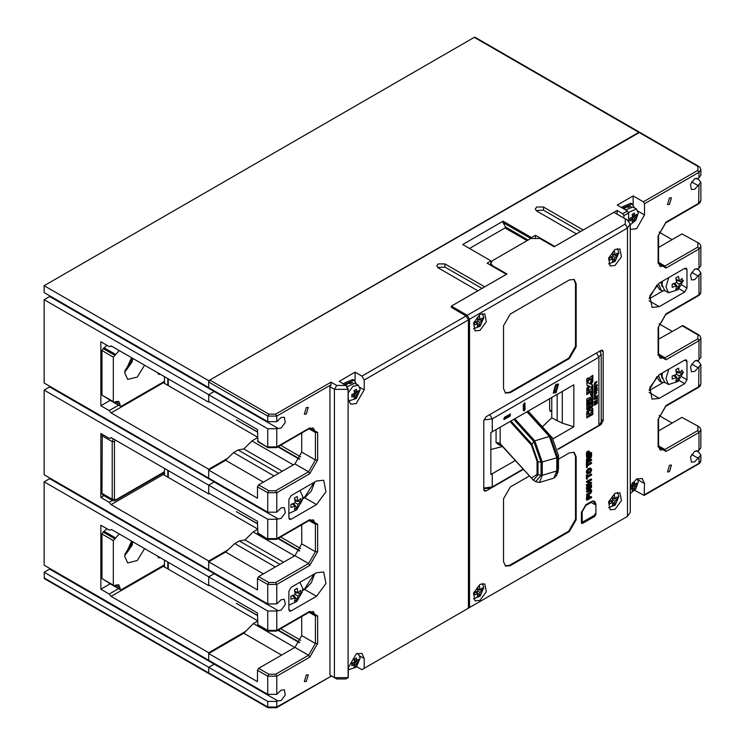 <?xml version="1.0" encoding="UTF-8"?>
<svg xmlns="http://www.w3.org/2000/svg" width="745" height="745" viewBox="0 0 745 745"><rect width="100%" height="100%" fill="white"/><g stroke="black" fill="none" stroke-linecap="round" stroke-linejoin="round"><path stroke-width="1.12" d="M208.814 673.443L208.693 667.296L214.197 664.112L216.022 664.456M44.123 572.281L267.716 701.38L276.795 701.38L277.764 700.822L49.626 569.106L44.123 572.281L44.458 578.651L208.954 673.62M639.648 132.275L638.847 132.359L697.86 166.424L698.661 166.349L475.068 37.25L474.267 37.334L44.123 285.67L208.693 380.686L639.713 132.312M208.693 380.686L208.693 387.624L44.123 292.617L44.123 285.67M51.47 296.855L49.915 296.678M227.644 458.333L208.693 469.276L208.693 478.057L44.123 383.042L44.123 299.695L49.626 296.519L214.337 391.619L216.022 391.87M51.47 387.288L49.915 387.102M301.762 433.003L301.762 452.122L294.955 463.912L258.636 484.883L257.5 486.848L257.5 498.247L208.702 470.076L208.702 478.067L267.716 512.141L276.795 512.141L281.107 507.95L284.32 507.624L285.307 512.774L281.107 518.427L276.795 519.218L276.795 538.616L309.706 519.61L317.659 524.201L317.659 551.719L309.706 565.483L276.795 584.48L276.795 603.878L267.716 603.878L44.123 474.779L44.123 390.119L49.626 386.944L214.337 482.043L216.022 482.294M51.47 479.016L49.915 478.839M245.608 631.434L208.693 652.75L208.693 660.219L44.123 565.204L44.123 481.857L49.626 478.681L214.337 573.78L216.022 574.032M51.47 569.45L49.915 569.273M110.167 583.819L100.873 589.183L109.273 594.035L118.557 588.671M109.273 594.035L111.089 596.391L164.431 565.595M257.5 620.641L163.295 566.256M208.693 652.75L111.089 596.391M44.123 481.857L208.693 576.863L214.197 573.687L208.702 576.881L267.716 610.956L276.795 610.956L276.795 630.354L309.706 611.347L317.659 615.938L317.659 643.457L309.706 657.211L276.795 676.218L276.795 694.303L281.107 690.112L284.32 689.796L285.27 695.057L281.107 700.598L277.764 700.822M111.545 529.555L208.693 585.644L208.693 576.863L208.702 584.872L257.5 613.051L257.835 625.185L268.051 631.08L267.716 630.354L276.795 630.354L276.46 631.08L309.38 612.083L309.706 611.347M111.089 529.816L109.273 530.086L100.873 525.234L100.873 589.183M208.693 585.644L209.364 585.263M301.762 524.741L301.762 543.859L294.955 555.649L258.636 576.621L257.5 578.586L257.5 589.984L208.702 561.814L208.693 569.785L208.693 561.013L111.089 504.654L164.431 473.857M227.961 549.885L208.693 561.013M104.021 495.63L100.873 497.446L109.273 502.298L112.421 500.482M109.273 502.298L111.089 504.654M257.5 528.903L163.295 474.518M44.123 390.119L208.693 485.135L214.197 481.95L208.702 485.144L208.693 493.907L111.089 437.557L111.089 438.079L109.273 438.349L100.873 433.497L100.873 497.446M208.693 493.907L209.364 493.525M44.123 299.695L208.693 394.701L208.693 402.17L209.364 401.788M257.5 440.975L268.051 447.615L257.835 441.711L257.5 429.576L208.702 401.406L208.693 394.701L214.197 391.525L208.702 394.72L267.716 428.794L276.795 428.794L281.107 428.003L285.27 422.471L284.45 417.284L281.107 417.517L276.795 421.717L267.716 421.717L267.716 416.083L268.852 414.118L275.659 414.118L331.05 382.138L336.721 385.416L345.801 385.416L348.073 389.346L334.449 389.346L329.914 386.72L331.05 384.755L276.795 416.083L276.795 421.717M208.693 402.17L111.089 345.82L111.089 346.351L109.273 346.611L100.873 341.759L100.873 405.718L109.273 410.56L111.089 412.926L164.431 382.12M208.693 469.276L111.089 412.926M109.273 410.56L118.557 405.196M100.873 405.718L110.167 400.354M111.545 346.08L111.089 346.351M111.545 437.818L111.089 438.079M257.5 437.166L163.295 382.781M120.168 589.053L118.837 584.806L115.624 585.123L114.488 585.775L120.494 589.789L121.305 589.714L164.431 564.812M114.488 585.775L113.687 585.859L113.361 585.123L113.361 540.563L119.163 533.96M131.614 541.149L124.704 556.292L127.702 562.903L137.229 560.557L144.586 548.637M157.521 556.105L160.669 557.921M107.001 528.773L103.145 532.051L102.009 534.016L102.009 578.567L113.687 585.859M109.142 583.233L120.494 589.789M133.234 542.081L124.778 554.857M157.866 556.301L158.964 556.934M160.538 557.847L158.62 557.837L157.651 556.18M120.168 405.578L118.837 401.332L115.624 401.648L114.488 402.309L120.494 406.314L121.305 406.239L164.431 381.338M114.488 402.309L113.687 402.384L113.361 401.648L113.361 357.097L119.163 350.485M131.614 357.674L124.704 372.817L127.702 379.428L137.229 377.082L144.586 365.162M157.521 372.63L160.669 374.446M107.001 345.298L103.145 348.576L102.009 350.541L102.009 395.101L113.687 402.384M109.142 399.758L120.494 406.314M133.234 358.606L124.778 371.382M157.866 372.826L158.964 373.469M160.538 374.372L158.62 374.372L157.651 372.705M132.079 545.321L126.38 553.563M132.601 541.717L124.843 554.261M132.079 361.856L126.38 370.088M132.601 358.243L124.843 370.787M164.431 566.908L164.431 560.091M167.83 562.056L167.83 568.873M164.431 475.17L164.431 468.354M167.83 470.319L167.83 477.135M164.431 383.433L164.431 376.616M167.83 378.581L167.83 385.398M278.295 630.028L299.714 642.395M257.5 615.528L236.389 603.338L257.5 615.398M280.567 628.715L300.729 640.355M168.286 562.317L168.286 569.133M278.295 538.29L299.714 550.657M257.5 523.8L236.389 511.601L257.5 523.661M280.567 536.977L300.729 548.618M168.286 470.579L168.286 477.396M278.295 446.553L299.714 458.92M257.5 432.063L236.389 419.863L257.5 431.932M280.567 445.24L300.729 456.881M168.286 378.851L168.286 385.659M551.011 418.727L551.803 417.796M549.633 398.78L549.633 409.145L550.229 411.361L551.803 411.482M501.711 445.64L500.081 445.38L496.058 442.763L498.424 442.707L500.631 444.402M549.978 410.989L551.803 410.43M500.919 444.765L500.081 445.38M500.258 444.076L496.058 442.763L496.058 429.716M634.749 490.387L644.183 495.453L644.518 483.57L642.19 478.43L636.575 478.988L630.317 486.122M329.914 386.72L329.914 675.035L336.721 678.974L345.801 678.974L348.297 677.531L348.297 667.697L356.24 653.942L361.856 653.384L364.184 658.524L359.919 656.056M348.958 669.289L348.297 669.662M356.687 666.645L361.921 669.662L468.372 608.199L468.372 319.884L466.1 315.954L361.921 376.113L364.184 380.043L364.184 389.868L356.24 403.632L350.625 404.19L348.297 399.041L348.073 389.346L348.073 677.661L345.801 678.974M490.173 264.978L490.778 263.143L492.659 265.76L506.963 274.02L451.349 306.13L451.349 307.443L466.1 315.954M535.45 237.422L535.45 235.299L554.746 246.437L576.425 233.921L536.698 210.984L535.292 209.019L536.698 207.054L543.505 207.054L543.505 210.202L580.504 231.565M543.505 207.054L583.233 229.991L617.056 210.463L622.727 213.741L623.863 215.705L623.863 218.061M617.056 214.132L617.056 210.463M535.45 235.299L531.474 237.59L503.108 221.209L503.108 222.522L530.794 238.502L539.874 238.502L554.178 246.763L613.871 212.297L625.223 218.853L625.223 224.087L467.236 315.303L451.349 306.13L477.908 290.792L438.181 267.865L436.775 265.9L438.181 263.926L444.998 263.926L444.998 267.073L481.996 288.436M444.998 263.926L484.716 286.862L506.395 274.346L487.1 263.209L491.076 260.918L491.076 262.035M257.5 437.706L251.885 440.947L243.773 448.928L238.093 449.961L233.558 452.578L225.614 460.308L263.404 482.127M208.702 470.076L225.614 460.308M216.05 391.879L214.486 391.702M277.829 446.823L299.481 459.32M276.795 603.878L281.107 599.688L284.32 599.362L285.307 604.512L281.107 610.164L276.795 610.956M329.914 675.035L331.516 675.966L276.795 707.014L276.46 707.75L331.516 675.966M288.827 609.624L291.099 610.937L289.488 611.096L288.827 609.624L288.827 591.279L291.099 587.349L316.523 572.672L323.74 571.955L325.956 583.531L316.523 596.261L304.714 589.444L311.354 582.786L314.809 573.659M291.099 610.937L316.523 596.261M288.827 517.924L291.099 519.237L289.488 519.395L288.827 517.924L288.827 499.578L291.099 495.649L316.523 480.972L323.74 480.255L325.956 491.83L316.523 504.561L304.714 497.744L311.354 491.085L314.809 481.959M291.099 519.237L316.523 504.561M306.307 674.97L304.342 681.591L306.307 681.396L308.272 674.774L306.307 674.97M306.307 407.627L304.342 414.239L306.307 414.052L308.272 407.431L306.307 407.627M301.762 616.478L301.762 635.597L294.955 647.386L258.636 668.358L257.5 670.323L257.5 681.722L208.702 653.542L243.773 633.297L281.563 655.116M208.702 653.542L208.702 660.228L267.716 694.303L276.795 694.303M216.05 664.475L214.486 664.298M44.123 577.915L208.702 672.94L208.702 667.306L214.206 664.13M267.716 701.38L267.716 707.014L208.702 672.94L209.028 673.676L268.051 707.75L267.716 707.014L276.795 707.014L276.795 701.38M691.621 454.478L698.028 458.184L694.685 461.816L691.341 462.058L690.522 456.871L694.685 451.34L697.748 450.939M216.05 574.05L214.486 573.864M257.5 621.181L253.365 623.565L243.773 633.297M691.621 364.054L698.028 367.76L694.685 371.392L691.472 371.708L690.485 366.568L694.685 360.906L697.748 360.515M696.184 360.338L698.996 361.958L700.877 364.575L698.028 367.76M681.973 417.396L698.661 426.485L681.973 417.396L658.608 430.88M659.064 415.57L672.092 423.095M698.996 450.548L698.996 432.463L700.877 429.846L700.877 447.931L698.028 451.107M696.184 450.762L698.996 452.383L700.877 455.009L698.028 458.184M633.166 204.8L633.166 195.916L617.279 205.089L627.495 210.984L628.631 212.949L628.631 220.948M630.317 228.771L630.959 229.237L636.575 228.678L644.518 214.914L644.518 203.776L643.382 201.811L697.86 170.363L697.86 166.424M698.996 177.962L698.996 172.328L700.877 169.702L700.877 175.336L698.028 178.521L694.685 178.744L690.522 184.285L691.341 189.472L694.685 189.23L700.877 182.413L700.877 200.498L700.142 202.593L698.661 203.86L698.996 185.039M696.184 268.6L698.996 270.221L700.877 272.847L694.685 279.654L691.472 279.971L690.485 274.831L694.685 269.169L698.028 268.945L700.877 265.769L700.877 246.371L698.996 248.988L666.077 267.995L658.133 263.404L658.133 235.886L666.077 222.122L698.996 203.124L700.877 200.498M698.028 360.682L700.877 357.507L700.877 338.109L698.996 340.726L666.077 359.733L658.133 355.142L658.133 327.623L666.077 313.859L698.996 294.862L698.996 275.464M684.692 291.993L659.269 306.67L652.052 307.387L649.836 295.812L659.269 283.081L684.692 268.405L686.303 268.247L686.964 269.718L686.964 288.064L684.692 291.993L679.012 288.715M684.692 383.694L659.269 398.37L652.052 399.087L649.836 387.512L659.269 374.782L684.692 360.105L686.303 359.947L686.964 361.418L686.964 379.764L684.692 383.694L679.03 380.425M669.485 465.29L667.52 471.911L669.485 471.715L671.45 465.094L669.485 465.29M669.485 197.947L667.52 204.558L669.485 204.372L671.45 197.751L669.485 197.947M355.104 381.067L355.104 372.174L361.921 376.113M355.104 372.174L339.217 381.347L345.801 385.416M638.847 132.359L209.839 380.043L208.702 382.008L208.702 387.642L267.716 421.717M633.166 195.916L643.382 201.811M503.108 221.209L462.701 244.537L491.076 260.918M468.372 319.884L364.184 380.043M364.184 668.358L364.184 658.524M336.721 385.416L334.449 389.346L334.449 677.661L348.073 677.661M331.05 382.138L331.05 384.755M348.297 389.216L346.025 385.286M277.764 428.235L214.206 391.544M691.621 181.892L698.028 185.598M700.877 182.413L698.996 179.796L696.184 178.176M681.973 233.921L698.661 243.01L681.973 233.921L658.608 247.405M659.064 232.095L672.092 239.62M691.621 272.316L698.028 276.022M698.996 360.124L698.996 340.726L697.86 338.761L697.86 334.831L698.661 334.747L682.774 325.574L658.608 339.143M216.05 482.313L214.486 482.136M257.5 532.712L268.051 539.352L257.835 533.448L257.5 521.314L208.702 493.134L208.702 485.144L267.716 519.218L276.795 519.218M277.764 518.66L214.206 481.968M233.558 452.578L274.076 475.971M238.093 449.961L278.611 473.345M243.773 448.928L282.346 471.194M251.885 440.947L293.316 464.861M277.764 610.397L214.206 573.706M277.829 630.298L299.481 642.786M253.365 623.565L294.797 647.48M257.5 529.444L253.142 531.958L245.021 539.939L239.35 540.972L234.805 543.589L225.614 552.045L263.404 573.864M208.702 561.814L225.614 552.045M490.899 449.496L502.484 446.497M542.351 426.755L551.803 417.852L551.803 397.532M277.829 538.561L299.481 551.058M253.142 531.958L294.564 555.872M245.021 539.939L283.594 562.214M239.35 540.972L279.859 564.365M234.805 543.589L275.324 566.982M553.135 438.703L573.79 426.773L562.298 423.169L551.803 417.852M515.233 460.578L490.899 474.49L490.899 432.547L573.79 384.839L573.79 426.773M599.632 351.174L601.243 353.959L598.896 357.237L492.212 418.83L483.887 419.929M483.812 488.059L492.212 486.979L523.027 469.182M557.791 449.114L598.896 425.386L601.243 422.108L601.243 353.959M555.993 384.364L553.423 393.006L555.993 392.755L558.564 384.113L555.993 384.364M504.467 419.361L509.915 416.213L510.558 414.052L504.467 417.256L503.825 419.416L504.467 419.361L503.788 418.96L509.235 415.822L510.12 414.024M523.307 410.318L524.21 410.84L525.123 409.266L524.853 402.915L523.307 404.544L523.307 410.318M588.205 408.772L591.4 406.379L591.4 406.928L592.787 406.127L592.787 399.059L590.562 400.344L590.562 402.058L591.39 401.574L591.39 404.358L590.552 404.842L590.552 402.402L589.193 403.185L589.193 405.625L588.196 406.202L588.196 403.427L589.174 402.859L589.174 401.145L586.818 402.505L586.818 409.582L588.205 408.772L587.526 407.822L590.72 405.988L591.4 406.379M594.259 405.261L597.285 403.52L597.285 400.875L596.792 403.203L595.963 403.678L595.963 401.834L595.479 403.958L594.752 404.377L594.752 402.421L594.259 402.7L594.259 405.261M597.276 400.456L597.276 398.212L596.792 398.491L596.792 400.139L594.259 401.592L594.259 402.198L597.276 400.456L596.754 400.158M596.289 387.493L597.294 385.407L595.935 387.307L595.115 387.009L594.259 390.315L597.285 388.573L597.285 387.959L596.019 388.685L596.289 387.493L595.292 386.934M586.818 390.52L588.205 389.719L589.77 386.366L591.381 387.046L591.39 387.884L592.787 387.074L592.787 385.025L591.13 384.299L592.787 381.626L592.787 379.447L591.39 380.257L589.761 383.759L588.205 382.977L588.205 382.092L586.827 382.893L586.827 385.081L588.476 385.817L586.818 388.434L586.818 390.52M596.233 392.382L596.503 393.09L595.05 395.222L595.199 393.015L594.212 395.064L594.603 395.874L596.922 392.447L596.233 392.382M596.233 381.561L596.503 382.269L595.05 384.401L595.199 382.204L594.212 384.252L594.603 385.053L596.922 381.636L596.233 381.561M588.448 409.21L586.818 411.911L586.818 417.852L592.787 414.406L592.787 408.772L592.107 407.664L588.448 409.21M588.215 401.117L592.787 398.473L592.787 391.833L590.571 393.118L590.571 394.99L591.4 394.505L591.4 396.768L586.818 398.947L586.818 401.928L588.215 401.117L587.535 400.316L590.711 398.482L591.39 398.873M586.818 382.325L588.215 381.514L588.215 380.76L591.381 378.935L591.381 379.689L592.787 378.87L592.787 375.284L588.215 378.646L588.215 377.911L586.818 378.711L586.818 382.325M594.259 399.59L597.285 397.849L597.285 395.204L596.792 397.523L595.963 398.007L595.963 396.154L595.479 396.433L595.479 398.286L594.752 398.705L594.752 396.74L594.259 397.029L594.259 399.59M586.818 394.701L591.381 391.311L591.381 392.066L592.787 391.255L592.787 387.661L588.215 391.032L588.215 390.296L586.818 391.097L586.818 394.701M594.752 393.127L594.752 392.019L597.285 390.557L597.285 389.952L594.752 391.414L594.752 390.315L594.259 390.603L594.259 393.407L594.752 393.127L594.259 392.848M597.285 384.56L594.259 386.301L594.259 386.906L597.285 385.165L597.285 384.56M597.769 352.255L488.115 415.561M483.812 488.618L489.94 488.292L492.212 486.979L492.212 473.876M596.633 426.689L598.896 425.386L598.896 357.237L596.624 353.307M562.298 423.169L562.298 391.47M557.204 420.981L557.204 394.412M558.201 383.954L555.314 392.364L553.107 392.773M557.595 385.78L555.314 385.547L553.703 390.948L554.382 391.339L555.993 385.938L557.595 385.78L555.993 391.181L554.382 391.339M524.415 402.887L524.443 408.875L523.325 410.532M588.205 408.223L587.526 407.822M586.818 408.791L587.526 408.381M589.174 402.859L588.485 401.536M588.196 403.427L587.516 403.026L588.485 402.468M588.196 406.202L587.516 405.811L587.516 403.026M590.552 404.842L589.872 404.451L589.872 402.794M591.39 401.574L590.562 401.266M592.787 406.127L592.107 405.736L592.107 399.45M591.195 406.258L592.107 405.736M597.285 403.52L596.754 403.222M594.752 404.377L594.259 404.097M595.963 403.678L595.479 403.399M595.6 387.111L595.357 387.614M596.019 388.303L595.534 388.024M596.019 388.685L595.534 388.415M597.285 388.573L596.745 388.266M595.218 387.605L595.534 388.965L594.734 389.43L594.305 388.201M594.734 388.443L594.668 387.456M594.734 389.43L594.259 389.16M586.818 389.737L587.526 388.48L588.205 388.871M588.205 389.719L587.526 389.318M588.476 385.817L586.827 384.997M588.205 382.977L587.526 382.483M592.787 381.626L592.107 381.235L592.107 379.838M591.13 384.299L590.45 383.908L592.107 381.235M592.787 387.074L592.107 386.683L592.107 384.727M591.39 387.093L592.107 386.683M591.381 387.046L589.081 385.975L587.526 388.48M589.77 386.366L589.081 385.975M596.521 392.345L596.624 393.183M595.227 395.278L594.324 395.586M594.24 394.72L595.05 395.222M596.521 381.524L596.624 382.371M595.227 384.467L594.324 384.765M594.24 383.908L595.05 384.401M591.744 407.534L592.787 408.772M592.787 414.406L592.107 414.015L592.107 408.4M591.148 414.565L592.107 414.015M591.381 414.695L590.701 414.304L586.818 417.06M588.205 416.539L587.516 416.138M588.205 417.051L587.516 416.66M590.077 409.629L587.526 411.706L587.516 414.034L588.205 414.434L591.39 412.59L591.4 410.244L590.077 409.629L591.288 410.029M588.159 410.737L588.839 411.128L590.757 410.02M588.839 411.128L588.205 414.434M588.205 412.097L587.526 411.706M588.215 400.708L587.535 400.316M586.818 401.136L587.535 400.717M591.4 394.505L590.571 394.198M592.787 398.473L592.107 398.081L592.107 392.224M591.064 398.687L592.107 398.081M586.818 381.533L587.535 380.369L590.701 378.535L591.381 378.935M588.215 381.514L587.535 381.123M588.215 378.646L587.572 378.283M592.787 378.87L592.107 378.479L592.107 375.676M591.353 378.916L592.107 378.479M588.215 380.76L587.535 380.369M597.285 397.849L596.754 397.541M594.752 398.705L594.259 398.426M595.963 398.007L595.479 397.718M586.818 393.919L587.535 392.755L590.701 390.92L591.381 391.311M588.215 393.9L587.535 393.5M588.215 391.032L587.572 390.659M592.787 391.255L592.107 390.864L592.107 388.052M591.353 391.302L592.107 390.864M588.215 393.146L587.535 392.755M594.752 392.019L594.259 391.74M594.752 391.414L594.259 391.134M597.285 390.557L596.764 390.259M597.285 385.165L596.764 384.867M302.498 590.72L304.714 589.444M302.638 589.723L304.714 588.792L314.232 573.985M302.489 499.029L304.714 497.744M302.638 498.023L304.714 497.092L314.232 482.294M649.184 298.866L662.808 290.997M649.323 297.916L656.829 285.363M649.184 390.566L662.761 382.725M649.323 389.616L656.82 377.082M659.064 323.833L672.092 331.357M536.13 210.593L543.505 210.202M531.474 237.59L531.474 238.167M469.508 248.467L505.036 227.951L505.445 226.974L528.112 240.058M503.108 222.522L505.445 226.974M437.622 267.464L444.998 267.073M467.236 608.861L627.495 516.341L630.317 512.402L630.317 224.087L627.495 228.026L625.223 224.087M625.223 517.645L627.495 516.341L625.223 517.645L627.495 516.341L627.495 228.026L469.508 319.233L469.508 607.548M479.948 600.34L486.345 591.716L484.846 583.866L479.948 584.35L473.55 592.983L475.059 600.824L479.948 600.34M479.948 330.37L486.345 321.747L484.846 313.896L479.948 314.381L473.55 323.013L475.059 330.854L479.948 330.37M615.007 509.263L621.404 500.631L619.905 492.79L615.007 493.274L608.609 501.897L610.108 509.748L615.007 509.263M615.007 265.499L621.404 256.876L619.905 249.026L615.007 249.51L608.609 258.142L610.108 265.984L615.007 265.499M588.783 495.099L586.669 496.375L586.408 499.774L587.088 500.165L591.632 497.548L590.943 496.496L589.779 497.166M590.44 490.406L589.9 492.324L586.408 494.466L587.088 495.518L590.85 493.153L591.707 490.881L591.456 489.865L590.115 489.232L586.408 491.206L587.088 492.259L590.86 490.387L591.167 491.253L590.58 492.724L587.088 494.857L587.088 495.518M590.766 484.567L589.668 484.492L588.401 486.597M588.354 486.82L587.563 488.841L588.224 489.251L590.347 484.883L591.53 485.079L591.53 487.174L590.17 488.943L589.481 488.562L590.003 487.435L590.683 487.826L591.036 487.118L591.064 485.675L590.394 485.489L588.829 489.353L587.423 489.949L587.172 487.761L588.364 486.168L587.693 485.777L586.492 487.36L586.939 489.623M590.44 485.461L590.003 487.435M588.271 481.913L588.271 483.71L586.408 484.79L586.408 485.451L587.088 485.842L591.632 483.216L590.943 482.164L589.491 483.011M591.632 482.564L589.491 483.794L589.491 481.205L591.632 479.976L590.943 478.923L586.408 481.54L587.088 482.592L588.95 481.521L588.95 484.11L587.088 485.181L587.088 485.842M591.632 474.36L587.628 476.67L587.628 475.021L586.408 474.938L586.408 478.886L587.088 479.277L587.628 477.331L591.632 475.012L590.943 473.969L587.628 475.887M590.748 468.363L588.68 468.382L586.632 470.71L586.324 472.125L587.488 473.773M591.632 462.766L587.628 465.076L587.628 463.427L586.408 463.343L586.408 467.292L587.088 467.683L587.628 465.737L591.632 463.427L590.943 462.375L587.628 464.293M588.541 457.877L586.529 459.367L586.408 462.654L587.088 463.055L591.632 460.429L590.943 459.376L589.612 460.149M590.878 455.735L589.072 458.184M591.632 454.646L590.943 454.254L586.408 456.871L587.088 457.924L591.632 455.307L591.632 454.646L587.088 457.262L587.088 457.924M588.783 451.032L586.669 452.308L586.408 455.707L587.088 456.108L591.632 453.481L590.943 452.429L589.779 453.1M582.553 523.409L594.808 516.341L595.944 514.367L595.944 504.151L594.612 501.208L591.4 501.525L585.952 504.672L581.417 512.532L581.417 522.757L581.743 523.493L582.553 523.409L581.417 522.757M529.267 476.064L510.372 486.979L503.555 498.778L503.555 561.683L505.548 566.088L510.372 565.613L569.385 531.539L576.192 519.74L576.192 456.843L574.199 452.429L569.385 452.904L558.582 459.144M503.555 325.788L503.555 388.694L505.548 393.099L510.372 392.624L569.385 358.55L576.192 346.751L576.192 283.854L574.199 279.44L569.385 279.915L510.372 313.99L503.555 325.788M557.875 449.459L600.936 424.603L603.208 420.664L603.208 351.733L602.537 350.262L600.936 350.42L486.075 416.734L483.812 420.664L483.812 489.605L484.474 491.067L486.075 490.908L523.269 469.443M467.236 315.303L469.508 319.233M490.778 265.332L490.778 263.143L492.659 260.526L530.794 238.502M451.349 306.13L451.349 307.443L451.349 306.13M625.223 218.853L627.495 220.157L625.223 218.853L627.495 220.157L630.317 224.087M600.479 351.994L600.479 350.69M483.812 489.074L484.306 488.785M586.455 497.111L587.135 497.502L587.088 500.165M587.135 497.502L587.786 496.114L589.379 495.444L589.779 497.949L591.632 496.887M589.248 498.265L587.628 499.197L587.665 497.288L589.016 496.179L589.248 498.265L587.628 498.414M588.541 496.217L588.569 497.865M586.408 491.206L587.088 492.259M590.115 489.232L590.794 489.633L587.088 491.598M590.794 489.633L591.269 489.707M586.408 494.466L587.088 494.857M589.444 487.956L590.17 488.943M590.124 488.357L590.683 487.826M588.224 489.251L587.544 488.496L588.364 486.168M586.408 484.79L587.088 485.181M588.271 483.71L588.95 484.11M586.408 481.54L587.088 482.592M591.632 479.314L587.088 481.931M586.408 474.938L587.088 475.329L587.088 479.277M587.628 475.021L587.088 475.329M590.552 472.572L587.647 473.867L587.004 472.516L588.15 469.769L590.599 468.372L591.707 469.806L590.552 472.572M587.963 473.168L590.72 471.594L590.794 469.201L588.392 470.225L587.526 472.218L587.963 473.168M590.394 469.099L590.04 471.203L587.656 472.851M586.408 463.343L587.088 463.735L587.088 467.683M587.628 463.427L587.088 463.735M586.529 459.367L587.209 459.758L587.088 463.055M587.209 459.758L588.327 458.352L589.183 458.25L589.565 459.041L591.632 456.042L590.99 455.67M589.714 457.225L590.394 457.616M591.632 459.767L589.612 460.931L591.632 456.042M589.09 461.239L587.591 462.105L587.796 459.6L588.736 458.929L589.09 461.239L587.591 461.313M588.382 459.004L588.41 460.838M586.408 456.871L587.088 457.262M586.455 453.053L587.135 453.444L587.088 456.108M587.135 453.444L587.786 452.057L589.379 451.386L589.779 453.891L591.632 452.82M589.248 454.199L587.628 455.139L587.665 453.221L589.016 452.122L589.248 454.199L587.628 454.348M588.541 452.15L588.569 453.807M573.846 452.252L575.513 456.443L575.513 519.349L568.705 531.148L509.682 565.222L505.222 565.874M573.846 279.263L575.513 283.454L575.513 346.36L568.705 358.159L509.682 392.233L505.222 392.885M475.245 592.173L477.75 593.616L477.294 596.643L479.491 595.376L479.957 592.35L482.341 590.431L482.397 589.174L482.341 587.889L479.957 589.807L479.491 586.25L477.294 587.516L477.75 591.074L479.957 592.35M477.75 593.616L474.435 594.994L474.435 592.452L477.75 591.074M482.239 583.484L483.896 587.414L480.153 596.177L473.42 598.757M479.491 595.376L476.502 591.66M477.443 588.354L479.957 589.807M477.629 589.705L482.341 590.431M475.245 322.203L477.75 323.656L477.294 326.673L479.491 325.407L479.957 322.38L482.341 320.471L482.397 319.205L482.341 317.929L479.957 319.838L479.491 316.28L477.294 317.547L477.75 321.104L479.957 322.38M477.75 323.656L474.435 325.034L474.435 322.492L477.75 321.104M482.239 313.515L483.896 317.445L480.153 326.208L473.42 328.787M479.491 325.407L476.502 321.691M477.443 318.385L479.957 319.838M477.629 319.735L482.341 320.471M610.295 501.087L612.809 502.54L612.343 505.566L614.55 504.291L615.007 501.264L617.4 499.355L617.456 498.088L617.4 496.813L615.007 498.722L614.55 495.164L612.343 496.44L612.809 499.997L615.007 501.264M612.809 502.54L609.494 503.918L609.494 501.376L612.809 499.997M617.298 492.398L618.955 496.338L615.212 505.101L608.469 507.68M614.55 504.291L611.561 500.575M612.502 497.278L615.007 498.722M612.688 498.629L617.4 499.355M610.295 257.332L612.809 258.785L612.343 261.812L614.55 260.536L615.007 257.509L617.4 255.6L617.456 254.334L617.4 253.058L615.007 254.967L614.55 251.41L612.343 252.676L612.809 256.243L615.007 257.509M612.809 258.785L609.494 260.163L609.494 257.621L612.809 256.243M617.298 248.644L618.955 252.574L615.212 261.337L608.469 263.926M614.55 260.536L611.561 256.82M612.502 253.514L615.007 254.967M612.688 254.865L617.4 255.6M357.013 653.533L358.336 653.942L360.198 658.058L356.278 667.101L349.349 669.513L348.297 668.516M351.836 663.19L354.536 664.754L354.08 667.073L356.352 665.76L356.808 663.441L358.587 661.886L358.671 660.582L358.587 659.26L356.808 660.815L356.352 657.965L354.08 659.278L354.536 662.128L356.808 663.441M354.536 664.754L351.836 665.779L351.836 663.162L354.536 662.128M356.352 665.76L353.717 662.491M354.108 659.26L356.808 660.815M354.443 661.243L358.587 661.886M637.375 478.569L638.26 481.792L635.792 489.018L630.317 493.488M630.317 487.165L632.598 488.487L632.142 490.806L634.414 489.502L634.87 487.174L636.649 485.619L636.649 483.002L634.87 484.557L634.414 481.708L632.254 482.956M632.598 488.487L630.317 489.39M634.414 489.502L631.779 486.224M630.317 486.764L632.598 485.87L634.87 487.174M632.598 485.87L632.16 483.086M632.207 483.021L634.87 484.557M632.505 484.976L636.649 485.619M344.507 384.401L354.145 380.267L352.776 379.484L343.147 383.619M354.145 380.267L356.389 384.159M350.401 383.675L348.52 383.144L345.997 385.258M352.934 382.856L349.368 382.725L349.368 383.377M351.137 383.303L349.368 382.725M348.297 392.68L352.972 386.301L358.336 385.286L354.834 383.265L346.928 386.832M358.336 385.286L360.198 389.402L356.278 398.445L349.349 400.857L348.334 399.916M354.536 396.098L351.836 397.122L351.836 394.533L354.536 396.098L354.08 398.417L356.352 397.104L356.808 394.785L358.587 393.22L358.587 390.603L356.808 392.159L356.352 389.309L354.08 390.622L354.536 393.472L356.808 394.785M356.352 397.104L353.717 393.835M351.836 394.505L354.536 393.472M354.108 390.603L356.808 392.159M354.443 392.587L358.587 393.22M622.569 208.144L632.207 204.009L630.838 203.217L621.209 207.352M632.207 204.009L634.451 207.902M628.463 207.417L626.582 206.887L624.049 209M630.987 206.589L627.43 206.467L627.43 207.119M629.199 207.045L627.43 206.467M628.566 212.483L636.398 209.019L632.896 206.998L625.558 209.867M636.398 209.019L638.26 213.135L635.792 220.362L630.317 224.832M629.898 218.276L632.598 219.831L632.142 222.15L634.414 220.846L634.87 218.518L636.649 216.963L636.733 215.668L636.649 214.337L634.87 215.901L634.414 213.051L632.142 214.355L632.598 217.214L634.87 218.518M632.598 219.831L629.898 220.855L629.898 218.238L632.598 217.214M634.414 220.846L631.779 217.568M632.17 214.346L634.87 215.901M632.505 216.32L636.649 216.963M299.835 582.301L302.721 588.299L302.172 592.182L296.733 601.615L288.827 605.21M292.031 595.758L295.271 597.63L294.471 601.327L297.199 599.753L298 596.056L300.803 593.514L300.887 591.958L300.803 590.375L298 592.908L297.199 588.299L294.471 589.863L295.271 594.482L298 596.056M295.271 597.63L290.876 599.25L290.876 596.102L295.271 594.482M297.199 599.753L293.558 595.227M295.057 592.629L300.803 593.514M294.759 591.046L298 592.908M656.727 376.625L659.539 381.133L661.355 382.185L658.366 375.35M665.462 382.707L661.355 382.185M660.889 373.85L662.165 378.283M662.417 372.966L661.998 376.355L664.652 382.232L668.563 384.495L665.909 378.609L668.786 369.287M683.519 372.016L678.08 381.44L668.563 384.495M673.387 375.592L676.618 377.464L675.827 381.161L678.546 379.587L679.347 375.89L682.15 373.347L682.234 371.792L682.15 370.2L679.347 372.742L678.546 368.123L675.827 369.697L676.618 374.316L679.347 375.89M676.618 377.464L672.223 379.075L672.223 375.936L676.618 374.316M678.546 379.587L674.905 375.052M676.404 372.463L682.15 373.347M676.106 370.87L679.347 372.742M300.058 490.685L302.721 496.561L302.172 500.444L296.733 509.878L288.827 513.473M292.031 504.02L295.271 505.892L294.471 509.589L297.199 508.015L298 504.318L300.803 501.785L300.887 500.221L300.803 498.638L298 501.18L297.199 496.561L294.471 498.135L295.271 502.745L298 504.318M295.271 505.892L290.876 507.513L290.876 504.365L295.271 502.745M297.199 508.015L293.558 503.49M295.057 500.891L300.803 501.785M294.759 499.308L298 501.18M656.736 284.916L659.539 289.395L661.355 290.448L658.366 283.649M665.462 290.969L661.355 290.448M660.889 282.15L662.165 286.555M662.407 281.275L661.998 284.618L664.652 290.494L668.563 292.757L665.909 286.881L668.759 277.606M683.519 280.278L678.08 289.703L668.563 292.757M673.387 283.854L676.618 285.726L675.827 289.423L678.546 287.849L679.347 284.152L682.15 281.61L682.234 280.055L682.15 278.462L679.347 281.005L678.546 276.386L675.827 277.96L676.618 282.579L679.347 284.152M676.618 285.726L672.223 287.337L672.223 284.199L676.618 282.579M678.546 287.849L674.905 283.324M676.404 280.725L682.15 281.61M676.106 279.133L679.347 281.005M102.288 434.307L102.009 493.386L102.67 494.857L112.886 500.752L112.225 499.28L112.225 441.617L113.268 438.814M638.837 132.34L474.267 37.334M115.624 537.946L104.281 531.39M103.145 532.051L114.488 538.598M113.361 540.563L102.009 534.016M102.009 578.567L113.361 585.123M120.168 587.749L115.624 585.123M115.624 354.471L104.281 347.915M103.145 348.576L114.488 355.123M113.361 357.097L102.009 350.541M102.009 395.101L113.361 401.648M120.168 404.274L115.624 401.648M500.37 444.16L499.001 443.48L497.818 444.15M500.212 427.323L500.212 443.601L533.373 480.208L499.969 443.88M514.897 418.839L534.854 440.863L549.316 436.496L526.994 411.855M527.609 411.501L550.322 436.579L552.334 437.827L528.186 411.166L552.669 438.209M549.316 436.496L550.322 436.579L557.549 457.272L556.757 457.812L549.316 436.496M556.757 457.812L541.066 462.245L533.848 441.552L534.854 440.863L542.286 462.179L542.286 475.291L556.757 470.924L556.757 457.812M510.148 421.577L531.418 445.063L537.061 461.239L537.061 474.341L538.002 474.798L533.373 480.208L535.646 481.689L541.066 475.347L541.066 462.245L538.002 461.695L538.002 474.798L542.286 475.291L539.492 482.443L553.954 478.076L556.757 470.924L558.508 468.605L558.508 455.502L557.549 457.272L557.549 470.374L556.739 475.319L553.954 478.076M558.508 455.502L552.334 437.827L558.508 455.502M558.499 454.934L558.508 468.056M537.061 474.341L531.418 478.057M531.418 445.063L533.848 441.552L513.836 419.454M511.051 421.065L531.837 444.011L538.002 461.695L537.061 461.239M557.819 472.833L558.582 468.326L556.739 475.319M276.795 428.794L276.795 446.879L267.716 446.879L267.716 428.794M276.795 446.879L276.46 447.615L309.38 428.608L309.706 427.872L276.795 446.879M309.706 427.872L317.659 432.463L317.659 459.982L309.706 473.746L276.795 492.743L276.795 512.141M309.706 657.211L308.579 655.246L294.955 647.386M267.716 694.303L267.716 676.218L276.795 676.218L275.659 674.253L308.579 655.246L315.386 643.457L315.386 615.938L313.394 611.524L309.38 612.083M275.659 674.253L268.852 674.253L267.716 676.218L257.5 670.323M258.636 668.358L268.852 674.253M698.661 387.335L700.132 386.078L700.877 383.973L698.996 386.599L666.077 405.597L665.751 406.332L698.661 387.335L698.996 367.201M697.86 426.568L697.86 430.498L698.996 432.463L666.077 451.47L664.95 449.505L697.86 430.498M666.077 405.597L658.133 419.361L658.133 446.879L666.077 451.47M644.518 494.717L698.996 463.26L698.996 457.626M628.631 212.949L623.863 215.705M697.86 170.363L698.996 172.328L644.518 203.776M698.996 268.386L698.996 248.988L697.86 247.023L697.86 243.094M658.133 446.879L658.608 446.227L658.608 418.699L658.133 419.361M658.608 446.227L660.135 449.98L664.95 449.505L658.608 445.845M698.996 463.26L700.877 460.643L700.142 462.729L698.661 463.995L698.996 463.26M644.518 483.57L637.981 479.799M209.839 380.043L268.852 414.118M622.727 213.741L627.495 210.984M359.919 387.4L364.184 389.868M275.659 414.118L276.795 416.083L267.716 416.083L208.702 382.008M666.077 313.859L665.751 314.595L698.661 295.597L700.877 292.236L700.877 272.847M267.716 512.141L267.716 492.743L257.5 486.848M309.706 473.746L308.579 471.781L275.659 490.778L276.795 492.743L267.716 492.743L268.852 490.778L258.636 484.883M301.762 452.122L315.386 459.982L308.579 471.781L294.955 463.912M275.659 490.778L268.852 490.778M317.659 432.463L315.386 432.463L315.386 459.982L317.659 459.982M309.38 428.608L313.394 428.049L315.386 432.463L309.045 428.803M267.716 519.218L267.716 538.616L276.795 538.616L276.46 539.352L309.38 520.345L309.706 519.61M317.659 524.201L315.386 524.201L313.394 519.786L309.38 520.345M309.706 565.483L308.579 563.509L315.386 551.719L315.386 524.201L309.045 520.541M301.762 543.859L315.386 551.719L317.659 551.719M267.716 603.878L267.716 584.48L276.795 584.48L275.659 582.515L308.579 563.509L294.955 555.649M275.659 582.515L268.852 582.515L267.716 584.48L257.5 578.586M258.636 576.621L268.852 582.515M257.5 624.45L267.716 630.354L267.716 610.956M317.659 615.938L315.386 615.938L309.045 612.278M301.762 635.597L315.386 643.457L317.659 643.457M489.94 414.9L492.212 418.83L492.212 431.942M596.624 426.699L598.896 425.386L596.624 426.699M509.915 416.213L509.235 415.822M524.443 408.875L525.123 409.266M525.123 403.501L524.443 403.11M596.075 387.875L595.395 387.474M681.638 284.99L686.964 288.064M649.053 300.775L659.269 306.67M686.964 269.718L684.692 268.405M681.647 376.691L686.964 379.764M649.053 392.475L659.269 398.37M686.964 361.418L684.692 360.105M658.133 355.142L658.608 354.49L660.135 358.243L664.95 357.768L697.86 338.761M658.608 354.108L664.95 357.768L666.077 359.733M658.608 354.49L658.608 326.971L658.133 327.623M697.86 334.831L681.973 325.658M658.133 263.404L658.608 262.752L660.135 266.505L664.95 266.03L697.86 247.023M658.608 262.37L664.95 266.03L666.077 267.995M658.608 262.752L658.608 235.234L658.133 235.886M666.077 222.122L665.751 222.857L698.661 203.86M637.981 211.142L644.518 214.914M527.05 240.663L505.036 227.951M492.659 265.76L492.659 266.421M594.808 516.341L593.858 515.791M594.994 513.827L595.944 514.367M595.944 504.151L594.948 503.573M601.243 419.537L603.208 420.664M600.936 424.603L600.33 424.25M603.208 351.733L600.936 350.42M483.812 489.605L486.075 490.908M587.088 498.284L586.408 497.893M586.669 496.375L587.349 496.766M587.107 495.723L587.786 496.114M587.721 495.211L588.401 495.611M588.699 495.053L589.379 495.444M589.248 496.971L588.569 496.58M589.714 490.089L589.034 489.689M589.705 493.348L589.025 492.948M589.9 492.324L590.58 492.724M590.329 491.663L591.018 492.054M590.487 490.862L591.167 491.253M590.357 486.727L591.036 487.118M590.487 485.889L591.167 486.28M590.599 485.405L591.064 485.675M586.483 489.26L587.172 489.651M586.334 488.431L587.013 488.832M586.492 487.36L587.172 487.761M586.976 486.438L587.656 486.83M587.945 488.431L588.625 488.822M588.271 487.249L588.95 487.64M588.559 485.973L589.239 486.373M589.025 485.07L589.705 485.461M589.668 484.492L590.347 484.883M590.347 484.325L591.027 484.716M586.324 472.125L587.004 472.516M586.632 470.71L587.311 471.101M587.47 469.378L588.15 469.769M588.68 468.382L589.37 468.782M589.919 467.981L590.599 468.372M588.746 472.432L589.425 472.824M590.515 469.713L591.195 470.104M590.04 471.203L590.72 471.594M587.088 460.838L586.408 460.447M586.967 458.566L587.647 458.957M587.647 457.961L588.327 458.352M588.457 457.83L589.146 458.231M589.109 458.119L589.789 458.52M589.09 459.814L588.41 459.423M587.088 454.226L586.408 453.835M586.669 452.308L587.349 452.709M587.107 451.666L587.786 452.057M587.721 451.153L588.401 451.545M588.699 450.995L589.379 451.386M589.248 452.913L588.569 452.522M509.682 565.222L510.372 565.613M569.385 531.539L568.705 531.148M575.513 519.349L576.192 519.74M576.192 456.843L575.513 456.443M509.682 392.233L510.372 392.624M576.192 283.854L575.513 283.454M575.513 346.36L576.192 346.751M569.385 358.55L568.705 358.159M594.808 514.236L594.808 514.767M592.294 501.115L593.607 501.376L592.89 500.957M594.808 504.02L593.607 501.376M594.808 504.542L591.176 502.447L585.728 505.594L582.096 511.88L582.32 522.236L594.575 515.158M594.128 515.419L582.32 522.236M581.417 522.189L582.096 522.105M582.096 511.88L581.435 511.973M585.477 504.98L585.728 505.594M591.176 502.447L590.906 501.813M115.242 439.96L114.488 441.617L114.488 499.28L115.624 499.942L164.431 471.762M114.488 441.617L112.225 441.617L102.009 435.723M102.009 493.386L112.225 499.28L114.488 499.28M115.624 499.942L115.298 500.677L164.431 472.311M132.452 544.548L131.921 545.666M132.452 361.074L131.921 362.191M535.646 481.689L539.492 482.443M268.051 447.615L276.46 447.615M700.877 383.973L700.877 364.575M700.877 429.846L700.142 427.751L698.661 426.485M658.608 418.699L665.751 406.332M700.877 455.009L700.877 460.643M698.661 463.995L644.183 495.453M268.051 707.75L276.46 707.75M698.661 243.01L700.132 244.267L700.877 246.371M698.661 295.597L700.132 294.34L700.877 292.236M268.051 539.352L276.46 539.352M268.051 631.08L276.46 631.08M698.661 334.747L700.132 336.004L700.877 338.109M658.608 326.971L665.751 314.595M658.608 235.234L665.751 222.857M700.877 169.702L700.142 167.616L698.661 166.349M589.425 495.462L588.746 495.071M587.423 489.949L586.743 489.558M591.26 484.79L590.58 484.399M587.563 473.829L586.883 473.429M591.148 468.493L590.459 468.102M589.183 458.25L588.503 457.858M589.425 451.405L588.746 451.014M358.336 653.942L357.367 653.384M349.349 669.513L348.297 668.908M349.349 400.857L348.381 400.298M112.886 500.752L115.298 500.677"/></g></svg>
